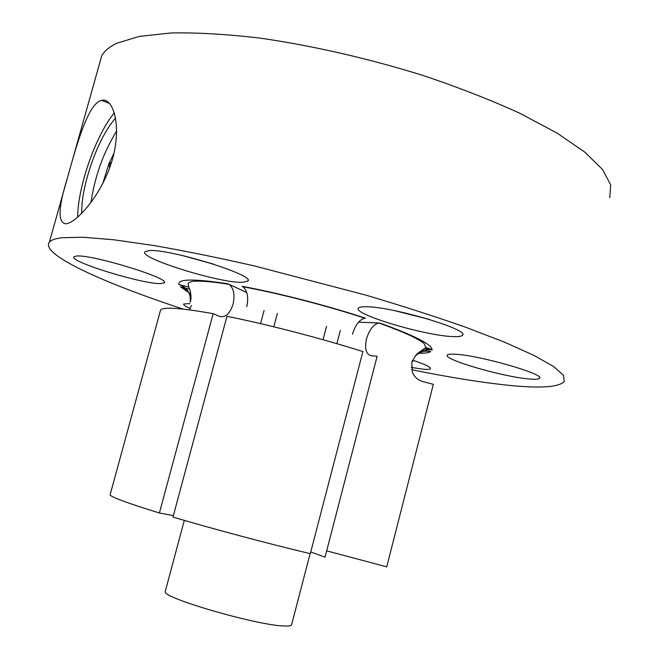 <?xml version="1.0" encoding="UTF-8"?>
<svg xmlns="http://www.w3.org/2000/svg" width="659" height="659" viewBox="0 0 659 659"><rect width="100%" height="100%" fill="white"/><g stroke="black" fill="none" stroke-linecap="round" stroke-linejoin="round"><path stroke-width="0.99" d="M111.56 162.213L108.916 163.729L109.674 167.823M110.844 164.437L108.916 163.729L102.697 183.795M113.999 153.135L108.916 163.729M115.63 118.192C98.504 136.215 80.695 186.571 81.774 213.327M90.958 202.601C94.822 176.373 103.389 152.509 116.668 131.001M77.688 217.157C77.688 186.975 95.81 135.087 114.353 112.796M310.117 553.634L291.706 624.378C291.929 625.704 289.367 626.239 284.021 625.984C257.199 625.432 162.468 597.944 165.187 591.7L165.376 590.983M246.771 292.571L229.167 284.367C233.772 288.37 235.074 294.993 233.072 304.227C229.917 313.75 225.403 317.811 219.538 316.402L213.17 313.676C181.472 308.058 163.951 306.773 160.623 309.829L160.228 311.262M310.751 551.987L325.052 557.143L377.137 356.222L371.075 355.728C366.009 354.295 364.501 348.66 366.544 338.808C369.361 329.624 373.455 324.36 378.826 322.992L358.562 322.152M191.431 305.545L189.495 309.878M326.683 550.85L386.726 566.839L433.342 384.329L423.029 381.652C418.078 380.227 414.552 377.179 412.452 372.508L411.727 362.697L412.575 360.275M395.721 310.875L428.292 319.104M183.482 255.774L213.178 264.02M366.107 306.748C361.766 306.682 359.204 307.127 358.422 308.099C351.955 313.89 424.594 335.662 452.684 336.576C458.244 336.856 461.506 336.419 462.461 335.283C470.592 329.928 391.751 306.427 366.107 306.748M394.675 310.661L429.322 319.417M148.679 250.651L145.005 251.754C137.92 257.867 220.361 283.436 242.545 282.316L247.751 281.129C256.919 275.684 168.045 248.113 148.679 250.651M182.37 255.519L214.274 264.366M455.946 354.287C450.913 353.941 448.046 354.212 447.346 355.086C442.403 359.295 503.097 376.932 529.161 378.983C535.223 379.526 538.675 379.304 539.532 378.307C545.627 374.378 480.238 355.506 455.946 354.287M411.274 367.425L423.375 369.213C427.526 369.592 429.89 369.435 430.467 368.76C431.101 367.252 425.302 364.443 413.094 360.325M189.718 303.568L183.754 304.005C183.26 304.68 184.561 305.792 187.667 307.341M188.12 307.572L190.262 308.552M76.345 256.054L73.956 256.763C68.157 261.392 143.678 284.54 160.722 283.568L164.124 282.81C171.653 278.732 91.099 254.012 76.345 256.054M414.857 356.634C419.165 351.947 424.445 350.283 430.714 351.626L424.33 349.978M66.098 223.821C57.704 223.179 58.083 208.112 67.226 178.638L72.301 160.565C80.505 132.064 90.028 104.328 100.621 100.629L101.494 100.349C112.788 97.104 121.907 124.535 112.771 158.045C103.718 191.514 78.956 220.501 67.407 223.533L66.098 223.821M183.218 309.12C103.315 282.859 39.589 254.127 49.4 242.075C51.221 239.975 55.488 238.517 62.21 237.71L83.232 237.248L113.916 239.794L153.671 245.486C184.265 250.824 217.775 257.62 254.209 265.882L366.05 295.174C402.262 305.941 435.426 316.608 465.526 327.185L504.366 342.095L533.914 355.366L553.601 366.528L563.503 375.309L564.211 381.61C558.527 387.335 539.606 388.53 507.438 385.177C480.172 382.311 448.219 377.154 411.578 369.691M609.756 197.692L610.695 184.85L602.557 169.511L584.706 152.048L557.003 133.052L519.926 113.315C490.939 100.069 458.738 87.49 423.342 75.571C368.883 58.56 311.781 45.512 259.835 38.09C226.515 34.194 196.983 32.48 171.225 32.95L139.263 36.402L116.692 43.305C109.27 46.871 104.279 51.072 101.7 55.916L99.525 63.676M191.044 296.361C189.108 291.484 185.607 288.321 180.55 286.863L189.693 289.227M188.902 287.118L178.91 284.531C187.296 287.489 191.052 293.395 190.196 302.234M243.089 286.772L242.85 286.731C279.177 293.412 327.614 305.916 364.781 318.206C359.452 319.574 355.366 324.895 352.516 334.162M378.826 322.992C392.303 327.82 403.366 332.268 412.015 336.345C424.19 342.696 423.589 343.24 424.058 343.463L425.928 347.417L419.865 351.807C423.671 349.591 427.732 349.006 432.04 350.044L425.179 348.273M173.366 515.618L159.396 512.99L213.17 313.676M264.094 310.397L260.56 323.643M419.865 351.807C416.282 354.04 413.934 357.186 412.822 361.247M336.856 343.677L340.341 330.365M310.307 553.675L362.887 351.585C321.427 338.405 267.2 324.343 226.968 316.32L172.971 517.076C212.709 528.872 267.521 543.486 310.307 553.675M326.559 326.296L323.034 339.714M246.738 306.764C248.764 297.39 247.471 290.718 242.85 286.731M273.79 326.798L277.348 313.42M159.396 512.99C128.365 503.418 111.923 497.405 110.069 494.958L110.259 494.25M418.745 353.331C424.676 353.372 428.663 352.804 430.714 351.626M180.55 286.863L189.174 292.794M228.302 283.872C193.804 278.568 177.345 278.79 178.91 284.531M365.49 318.173C327.828 305.751 278.922 293.131 242.067 286.294M432.04 350.044C432.634 344.814 415.145 335.785 379.584 322.968M184.306 520.396L165.187 591.7M206.448 280.899L205.649 281.434M49.4 242.075L67.226 178.638M72.301 160.565L101.7 55.916M109.723 103.545L101.494 100.349M432.082 349.641L425.846 347.548M229.167 284.367C211.827 281.574 199.438 280.602 191.975 281.434L188.342 283.057C187.988 284.639 188.458 286.772 189.767 289.449C191.192 294.474 191.357 298.675 190.253 302.053M160.623 309.829L110.069 494.958M164.28 282.258L164.124 282.81M539.655 377.813L539.532 378.307M247.973 280.297L247.751 281.129M462.659 334.492L462.461 335.283"/></g></svg>

